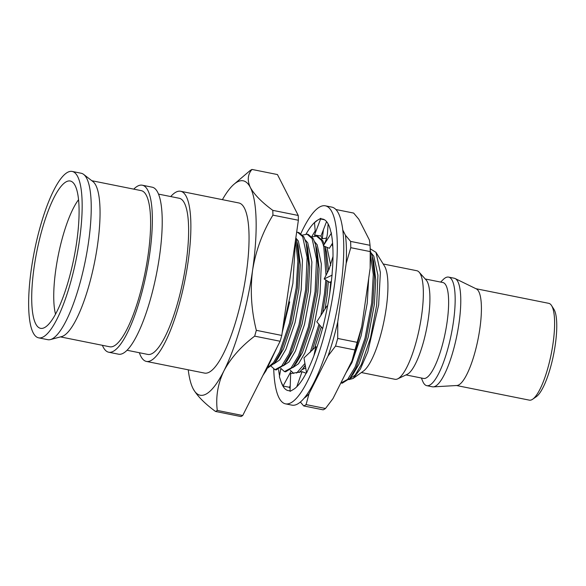 <?xml version="1.0" encoding="UTF-8"?>
<svg xmlns="http://www.w3.org/2000/svg" width="586" height="586" viewBox="0 0 586 586"><rect width="100%" height="100%" fill="white"/><g stroke="black" fill="none" stroke-linecap="round" stroke-linejoin="round"><path stroke-width="0.88" d="M325.325 205.818L331.793 207.114A100.997 25.337 101.4 0 1 340.444 289.784A100.997 25.337 101.4 0 1 292.033 405.16L285.565 403.864A100.997 25.337 -78.6 0 0 333.969 288.48A100.997 25.337 -78.6 0 0 325.325 205.818A100.997 25.337 -78.6 0 0 300.933 233.44M320.718 219.01A87.49 21.946 101.4 0 1 322.666 219.061A87.49 21.946 101.4 0 1 329.845 227.976A87.49 21.946 101.4 0 1 330.006 228.467L331.288 233.521A87.49 21.946 101.4 0 1 332.716 265.187A87.49 21.946 101.4 0 1 332.665 266.147L331.984 275.266A87.49 21.946 101.4 0 1 330.152 290.671A87.49 21.946 101.4 0 1 325.171 317.539A87.49 21.946 101.4 0 1 324.93 318.608L322.674 328.57L316.784 321.78L326.959 305.995L327.508 306.39M311.818 236.649A87.49 21.946 101.4 0 1 315.202 230.972M290.129 388.518A87.49 21.946 101.4 0 1 289.359 387.273L283.053 386.042L290.978 371.421M279.544 375.831A87.49 21.946 101.4 0 1 278.614 369.663M290.055 390.686A87.49 21.946 101.4 0 1 288.224 390.62A87.49 21.946 101.4 0 1 281.046 381.698A87.49 21.946 101.4 0 1 280.884 381.215L279.383 376.725L280.855 368.455M306.493 372.557A87.49 21.946 101.4 0 1 293.242 389.551A87.49 21.946 101.4 0 1 292.927 389.727L290.026 391.389L290.656 373.553L302.039 371.692L296.772 386.775M322.527 328.402A87.49 21.946 101.4 0 1 310.097 365.041A87.49 21.946 101.4 0 1 309.752 365.81L306.566 372.996L303.988 357.914L315.803 346.7L313.906 355.724M306.038 234.1A87.49 21.946 101.4 0 1 317.656 220.131A87.49 21.946 101.4 0 1 317.964 219.955L320.864 218.285L314.521 234.979L320.974 236.041L326.563 221.581M273.735 369.195A100.997 25.337 -78.6 0 0 285.565 403.864M331.508 232.957L323.296 245.805L329.369 248.325L332.57 243.095M323.296 245.805L323.721 245.08C325.984 241.044 327.266 236.678 327.559 231.975L328.116 223.911M332.203 275.083L324.161 278.965L329.742 282.423L331.361 281.331M324.161 278.965L329.068 269.296L332.995 256.47M327.523 306.324L326.959 305.995M316.887 347.381L315.803 346.7M306.141 373.216L302.039 371.692M290.231 385.573L289.433 387.405M281.046 381.698L283.053 386.042M320.974 236.041L322.088 238.399M322.322 238.458L323.406 229.741M315.356 232.789L314.506 222.702L317.656 220.131M315.07 236.012L314.521 234.979M324.468 219.757L320.623 218.996M361.379 372.542L394.993 379.296A55.37 13.888 -78.6 0 0 397.689 378.864L407.248 374.322A48.924 12.269 -78.6 0 0 428.315 318.806A48.924 12.269 -78.6 0 0 426.176 280.035L419.115 272.153A55.37 13.888 -78.6 0 0 416.793 270.717L383.171 263.971M397.689 378.864A55.37 13.888 -78.6 0 0 421.532 316.037A55.37 13.888 -78.6 0 0 419.115 272.153M405.988 374.923L423.575 378.453A48.924 12.269 -78.6 0 0 447.023 322.564A48.924 12.269 -78.6 0 0 442.833 282.518L425.246 278.987M421.385 378.014L422.711 381.244A55.37 13.888 -78.6 0 0 426.813 385.683A55.37 13.888 -78.6 0 0 453.344 322.425A55.37 13.888 -78.6 0 0 448.605 277.105A55.37 13.888 -78.6 0 0 443.119 279.617L440.65 282.078M426.813 385.683L432.417 386.804A55.37 13.888 -78.6 0 0 433.332 386.87A55.37 13.888 -78.6 0 0 458.955 323.553A55.37 13.888 -78.6 0 0 455.088 278.526A55.37 13.888 -78.6 0 0 454.216 278.233L448.605 277.105M433.332 386.87L456.948 385.5A49.371 12.387 -78.6 0 0 479.795 329.046A49.371 12.387 -78.6 0 0 476.345 288.905L455.088 278.526M456.531 385.522L529.334 400.143A49.371 12.387 -78.6 0 0 532.718 399.183A49.371 12.387 -78.6 0 0 552.994 343.74A49.371 12.387 -78.6 0 0 551.521 305.518A49.371 12.387 -78.6 0 0 548.767 303.336L475.971 288.715M532.718 399.183L536.322 396.678A46.096 11.566 -78.6 0 0 555.257 344.912A46.096 11.566 -78.6 0 0 553.88 309.225L551.521 305.518M353.065 378.49L363.481 371.041A55.37 13.888 -78.6 0 0 386.115 308.925A55.37 13.888 -78.6 0 0 384.533 266.169L375.978 252.332L380.38 272.461L378.644 304.976L367.759 351.959L360.339 369.136L353.065 378.483L348.838 379.625M34.178 266.813A75.147 18.855 -78.6 0 0 42.99 328.219A75.147 18.855 -78.6 0 0 76.627 242.472A75.147 18.855 -78.6 0 0 72.349 181.975A75.147 18.855 -78.6 0 0 34.178 266.813M78.531 199.738A65.647 16.467 -78.6 0 0 55.882 269.091A65.647 16.467 -78.6 0 0 55.545 314.221M38.698 337.858L47.774 339.682A84.875 21.294 -78.6 0 0 50.462 339.565A84.875 21.294 -78.6 0 0 88.449 242.721A84.875 21.294 -78.6 0 0 83.622 174.394A84.875 21.294 -78.6 0 0 81.183 173.251L72.107 171.427A84.875 21.294 -78.6 0 0 31.432 268.388A84.875 21.294 -78.6 0 0 38.698 337.858A84.875 21.294 -78.6 0 0 79.374 240.897A84.875 21.294 -78.6 0 0 72.107 171.427M50.462 339.565L61.794 336.547A79.645 19.983 -78.6 0 0 97.437 245.666A79.645 19.983 -78.6 0 0 92.91 181.55L83.622 174.394M102.396 345.315A85.175 21.367 -78.6 0 0 108.74 352.23L118.599 354.208A85.175 21.367 -78.6 0 0 159.421 256.902A85.175 21.367 -78.6 0 0 152.126 187.183L142.266 185.205A85.175 21.367 -78.6 0 0 133.755 189.131M108.74 352.23A85.175 21.367 -78.6 0 0 149.562 254.917A85.175 21.367 -78.6 0 0 142.266 185.205M127.111 350.274L147.84 354.435A79.645 19.983 -78.6 0 0 186.011 263.451A79.645 19.983 -78.6 0 0 179.191 198.258L158.469 194.098M139.365 352.735A86.779 21.77 -78.6 0 0 146.434 361.43L204.609 373.106A86.779 21.77 -78.6 0 0 246.201 273.97A86.779 21.77 -78.6 0 0 238.773 202.946L180.598 191.263A86.779 21.77 -78.6 0 0 170.724 196.559M146.434 361.43A86.779 21.77 -78.6 0 0 188.025 262.294A86.779 21.77 -78.6 0 0 180.598 191.263M370.381 253.76L373.297 274.49L371.7 302.925L364.997 338.283L355.043 367.224L347.688 379.354L341.045 382.966L342.224 383.2L349.835 378.417L356.222 367.459L366.177 338.518L372.879 303.16L374.505 276.504L372.198 256.097L370.293 250.896M299.131 372.52L302.662 368.946L305.233 365.188M312.323 350.252L319.919 325.398M322.666 312.836L325.706 293.689L326.944 280.672M325.794 279.962L324.527 293.454L320.864 315.7M318.952 324.285L310.221 352.354M304.932 363.452L296.633 373.07M293.74 373.465L290.224 370.22M284.437 371.597L285.616 371.832L293.227 367.056L299.607 356.098L309.569 327.156L316.272 291.799L317.898 265.136L315.59 244.728L313.283 238.766L308.295 234.437L307.115 234.202L312.104 238.531L316.528 259.224L315.092 291.564L308.39 326.915L298.428 355.863L291.081 367.993L284.437 371.597L280.789 368.33M275.002 369.7L276.182 369.942L283.792 365.159L290.173 354.2L300.135 325.259L306.837 289.902L308.463 263.246L306.156 242.838L303.848 236.876L298.86 232.539L297.681 232.305L302.669 236.634L307.093 257.327L305.658 289.667L298.955 325.025L288.993 353.966L281.639 366.096L275.002 369.7L271.355 366.433M267.546 368.118L274.358 363.269L280.738 352.311L290.7 323.362L297.402 288.012L299.028 261.349L296.714 240.941L295.805 238.07M295.593 240.912L297.849 261.275L296.223 287.77L289.521 323.128L279.559 352.076L273.559 362.529L267.839 367.59M370.198 248.764L375.978 252.332M60.475 336.899L109.824 346.802A79.645 19.983 -78.6 0 0 147.994 255.818A79.645 19.983 -78.6 0 0 141.182 190.626L91.826 180.715M296.655 232.203L297.681 232.305M302.64 235.059L307.115 234.202M327.296 272.893L324.988 246.494M324.248 244.12L322.718 240.663L317.729 236.334L316.55 236.092L321.538 240.428L323.553 245.373M312.074 236.956L316.55 236.092M323.728 245.981L326.028 275.427M321.509 238.846L326.556 238.136M331.888 244.208L332.811 246.699M349.329 379.054L355.123 375.121L361.416 364.448L370.542 337.734L376.666 305.101L377.933 275.252L373.787 256.148L371.238 253.086M345.85 373.026L351.981 362.558L361.108 335.837L367.232 303.204L368.682 278.394M302.149 369.583L305.702 367.964M329.764 293.308L330.724 281.763M330.731 265.392L326.951 247.307M292.714 367.686L298.516 363.752L304.808 353.087L313.935 326.365L320.059 293.733L321.326 263.883L317.18 244.78L314.623 241.718M283.28 365.796L289.081 361.862L295.373 351.19L304.5 324.476L310.624 291.843L311.891 261.993L307.745 242.89L305.189 239.828M273.845 363.899L279.647 359.965L285.939 349.3L295.066 322.578L301.189 289.945L302.457 260.096L298.311 240.993L295.82 237.982M282.181 332.665L289.682 301.9M349.835 378.417L353.138 374.176L359.057 363.979L368.184 337.258L374.308 304.625L375.765 280.108L373.604 261.283L372.198 256.097M314.719 347.813L321.238 326.915M325.069 308.969L327.135 295.154L328.35 281.544M328.585 270.278L326.431 251.819L325.025 246.625M293.227 367.056L296.531 362.815L302.449 352.611L311.576 325.897L317.7 293.264L319.158 268.74L316.997 249.922L315.59 244.728M283.792 365.159L287.096 360.917L293.015 350.721L302.142 323.999L308.265 291.367L309.723 266.85L307.562 248.025L306.156 242.838M274.358 363.269L277.661 359.02L283.58 348.824L292.707 322.11L298.831 289.469L300.288 264.953L298.127 246.135L296.714 240.941M298.245 215.465A124.481 31.226 101.4 0 1 298.377 220.248L272.93 215.143A124.481 31.226 -78.6 0 0 272.798 210.352L298.245 215.465L277.449 174.555L252.002 169.442C247.666 174.43 247.116 180.437 250.347 187.476A109.348 27.432 -78.6 0 0 233.858 184.385A109.348 27.432 -78.6 0 0 222.409 199.658M252.002 169.442A124.481 31.226 -78.6 0 0 250.215 170.467L233.858 184.385M193.036 388.569L192.919 388.335A109.348 27.432 -78.6 0 0 193.036 388.569A109.348 27.432 -78.6 0 0 223.925 370.865C217.838 383.683 215.619 396.876 217.274 410.42L242.721 415.533A124.481 31.226 101.4 0 1 240.941 416.558L215.487 411.445C204.529 403.395 197.05 395.77 193.036 388.569M188.245 369.825A109.348 27.432 -78.6 0 0 192.919 388.328L192.919 388.335M215.487 411.445A124.481 31.226 -78.6 0 0 217.274 410.42M280.123 341.25L254.668 336.144C241.066 346.443 230.818 358.017 223.925 370.865A109.348 27.432 -78.6 0 0 252.573 270.314C250.068 290.275 251.321 310.28 256.331 330.328L281.778 335.441A124.481 31.226 101.4 0 1 280.123 341.25L242.721 415.533M254.668 336.144A124.481 31.226 -78.6 0 0 256.331 330.328M272.93 215.143C262.616 232.019 255.833 250.412 252.573 270.314A109.348 27.432 -78.6 0 0 250.347 187.476C254.258 194.574 261.737 202.199 272.798 210.352M298.377 220.248L281.778 335.441M346.392 248.134A94.441 23.689 -78.6 0 0 345.44 235.235L350.611 241.403A100.997 25.337 101.4 0 1 350.721 244.494A100.997 25.337 101.4 0 1 350.78 247.688L346.194 263.334A94.441 23.689 -78.6 0 0 346.392 248.134M335.815 209.495L353.658 213.077L358.83 219.252L369.407 240.04L370.044 245.307A100.997 25.337 101.4 0 1 370.052 245.475L370.264 250.215A94.441 23.689 101.4 0 1 370.359 252.947A94.441 23.689 101.4 0 1 370.162 268.146L361.723 326.695L357.138 342.341A100.997 25.337 101.4 0 1 354.962 349.974L352.003 360.808L332.995 398.568L325.501 408.493A100.997 25.337 101.4 0 1 323.157 409.834L303.724 405.937L300.42 402.091M370.052 245.475A100.997 25.337 101.4 0 1 370.154 248.398A100.997 25.337 101.4 0 1 370.213 251.592L370.162 268.146M361.723 326.695A94.441 23.689 101.4 0 1 352.003 360.808M346.194 263.334L337.756 321.882L337.704 338.444A100.997 25.337 101.4 0 1 335.529 346.07L328.035 355.995L309.027 393.755L306.068 404.596A100.997 25.337 101.4 0 1 303.724 405.937M337.756 321.882A94.441 23.689 101.4 0 1 328.035 355.995M304.383 398.011A94.441 23.689 -78.6 0 0 309.027 393.755M350.611 241.403L370.044 245.307M342.722 229.888L345.44 235.235M337.704 338.444L357.138 342.341M370.213 251.592L350.78 247.688M306.068 404.596L325.501 408.493M354.962 349.974L335.529 346.07M295.549 239.879L292.883 283.412L282.386 331.229M262.88 375.501L266.073 370.645L276.724 347.996M326.57 238.106L325.984 237.989M305.291 365.569L302.662 368.946"/></g></svg>
